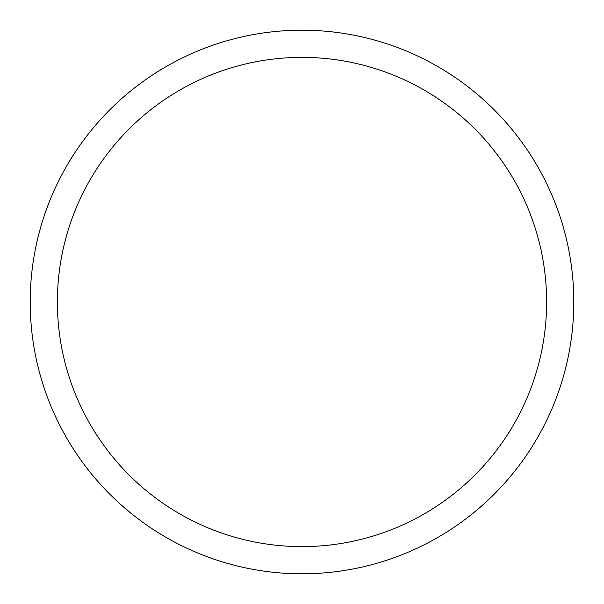<?xml version="1.0" encoding="UTF-8"?>
<svg xmlns="http://www.w3.org/2000/svg" width="604" height="604" viewBox="0 0 604 604"><rect width="100%" height="100%" fill="white"/><g stroke="black" fill="none" stroke-linecap="round" stroke-linejoin="round"><path stroke-width="0.91" d="M302 30.2A271.8 271.8 0 0 1 573.8 302A271.8 271.8 0 0 1 302 573.8A271.8 271.8 0 0 1 30.2 302A271.8 271.8 0 0 1 302 30.2M302 546.62A244.62 244.62 0 0 1 57.38 302A244.62 244.62 0 0 1 302 57.38A244.62 244.62 0 0 1 546.62 302A244.62 244.62 0 0 1 302 546.62"/></g></svg>

